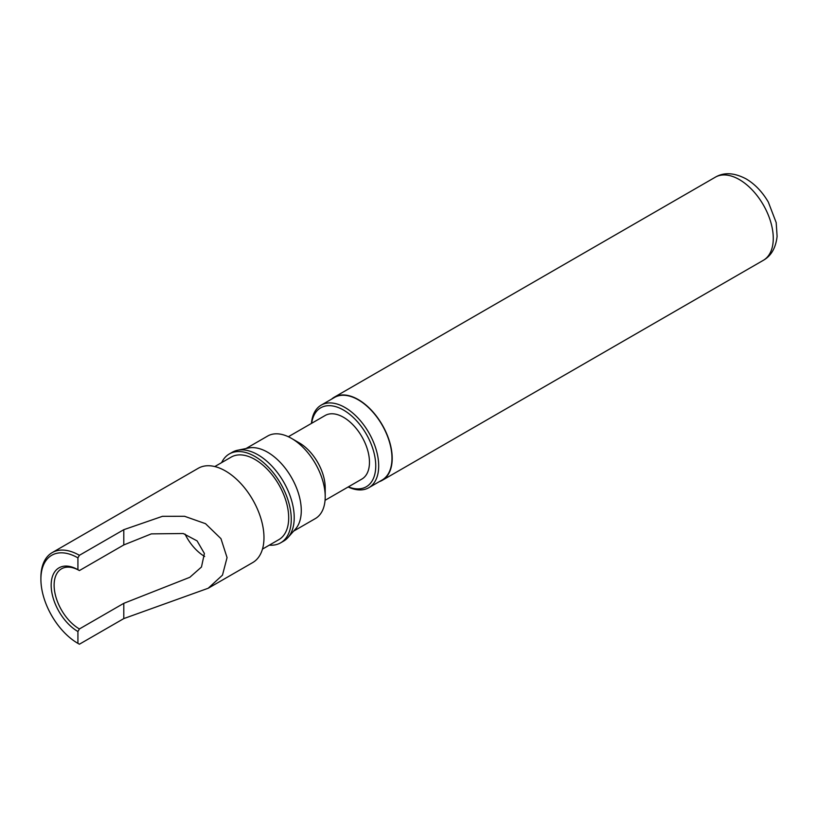 <?xml version="1.0" encoding="UTF-8"?>
<svg xmlns="http://www.w3.org/2000/svg" width="818" height="818" viewBox="0 0 818 818"><rect width="100%" height="100%" fill="white"/><g stroke="black" fill="none" stroke-linecap="round" stroke-linejoin="round"><path stroke-width="1.23" d="M379.276 481.669A47.996 27.71 -120 0 0 382.272 480.319A47.996 27.71 -120 0 0 389.624 441.863A47.996 27.71 -120 0 0 358.274 399.573A47.996 27.71 -120 0 0 334.276 397.19A47.996 27.71 -120 0 0 331.617 399.112M348.141 486.986A47.659 27.515 -120 0 0 368.826 487.702L382.108 480.033A47.659 27.515 -120 0 0 389.409 441.843A47.659 27.515 -120 0 0 358.274 399.838A47.659 27.515 -120 0 0 334.439 397.487L321.167 405.145A47.659 27.515 -120 0 0 311.443 423.417M368.826 487.702A47.659 27.515 -120 0 0 376.127 449.511A47.659 27.515 -120 0 0 344.991 407.507A47.659 27.515 -120 0 0 321.167 405.145M348.366 486.863A45.573 26.309 -120 0 0 375.656 463.019A45.573 26.309 -120 0 0 343.519 410.063A45.573 26.309 -120 0 0 311.658 423.284M325.063 500.319L361.873 479.062A36.708 21.196 -120 0 0 367.497 449.655A36.708 21.196 -120 0 0 343.519 417.303A36.708 21.196 -120 0 0 325.165 415.493L288.355 436.74M293.682 531.087L315.339 518.581A47.659 27.515 -120 0 0 325.206 496.761L325.206 487.814A36.708 21.196 -120 0 0 299.255 442.865L291.505 438.387A47.659 27.515 -120 0 0 267.68 436.035L246.024 448.53M325.206 496.761A47.659 27.515 -120 0 0 291.505 438.387L299.255 442.865M269.306 545.156A51.309 29.622 -120 0 0 280.646 542.825L283.59 541.127A51.309 29.622 -120 0 0 287.987 537.518L295.492 529.041A47.659 27.515 -120 0 0 297.343 490.064A47.659 27.515 -120 0 0 267.578 452.211A47.659 27.515 -120 0 0 248.692 447.988L237.609 450.248A51.309 29.622 -120 0 0 232.281 452.252L229.326 453.949A51.309 29.622 -120 0 0 221.647 462.599M287.987 537.518A51.309 29.622 -120 0 0 289.981 495.544A51.309 29.622 -120 0 0 257.936 454.788A51.309 29.622 -120 0 0 237.609 450.248M280.646 542.825A51.309 29.622 -120 0 0 288.509 501.71A51.309 29.622 -120 0 0 254.991 456.495A51.309 29.622 -120 0 0 229.326 453.949M262.466 549.103L278.815 539.665A47.659 27.515 -120 0 0 286.126 501.475A47.659 27.515 -120 0 0 254.991 459.471A47.659 27.515 -120 0 0 231.157 457.119L214.807 466.557M79.397 644.216L77.925 643.367L79.397 644.216L123.794 618.592L208.212 588.244L252.701 562.58A54.438 31.432 -120 0 0 261.044 518.949A54.438 31.432 -120 0 0 225.471 470.974A54.438 31.432 -120 0 0 198.253 468.285L52.178 552.62A54.438 31.432 -120 0 0 40.9 577.539L40.9 579.246A52.352 30.225 -120 0 0 77.925 643.367L77.925 631.516A37.843 21.851 -120 0 1 51.166 585.167A37.843 21.851 -120 0 1 77.925 569.717L79.397 570.575A35.757 20.644 -120 0 0 61.524 568.807A35.757 20.644 -120 0 0 56.043 597.457A35.757 20.644 -120 0 0 79.397 628.96L77.925 631.516M208.212 588.244L222.476 575.146L227.056 557.6L220.962 538.663L205.522 523.684L184.52 516.27L162.475 516.311L123.794 529.686L79.397 555.31L77.925 557.866A52.352 30.225 -120 0 0 40.9 579.246M79.397 570.575L123.794 544.941L151.33 533.878L183.212 533.52L197.087 540.892L204.398 553.489L201.463 567.027L189.817 577.303L123.794 603.326L79.397 628.96M185.011 534.072A35.757 20.644 -120 0 0 204.674 556.465M77.925 569.717L77.925 557.866M79.397 555.31A54.438 31.432 -120 0 0 52.178 552.62M715.331 177.189C724.002 172.087 734.267 172.649 746.118 178.897C754.891 184.091 762.294 191.811 768.317 202.066L776.19 222.598L777.1 236.371C775.781 247.895 771.19 255.881 763.327 260.318A47.996 27.71 -120 0 0 770.689 221.862A47.996 27.71 -120 0 0 739.329 179.571A47.996 27.71 -120 0 0 715.331 177.189L334.276 397.19M123.794 618.592L123.794 603.326M123.794 544.941L123.794 529.686M763.327 260.318L382.272 480.319"/></g></svg>
